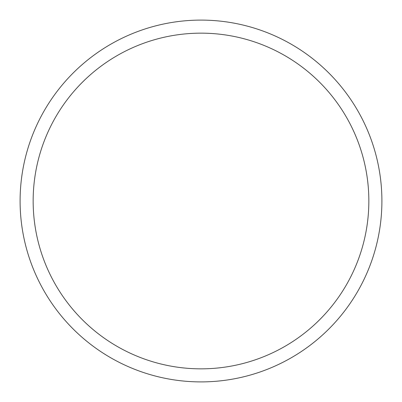 <?xml version="1.0" encoding="UTF-8"?>
<svg xmlns="http://www.w3.org/2000/svg" width="402" height="402" viewBox="0 0 402 402"><rect width="100%" height="100%" fill="white"/><g stroke="black" fill="none" stroke-linecap="round" stroke-linejoin="round"><path stroke-width="0.6" d="M201 20.1A180.9 180.9 0 0 1 381.9 201A180.9 180.9 0 0 1 201 381.9A180.9 180.9 0 0 1 20.1 201A180.9 180.9 0 0 1 201 20.1M201 33.155A167.845 167.845 0 0 1 368.845 201A167.845 167.845 0 0 1 201 368.845A167.845 167.845 0 0 1 33.155 201A167.845 167.845 0 0 1 201 33.155"/></g></svg>
